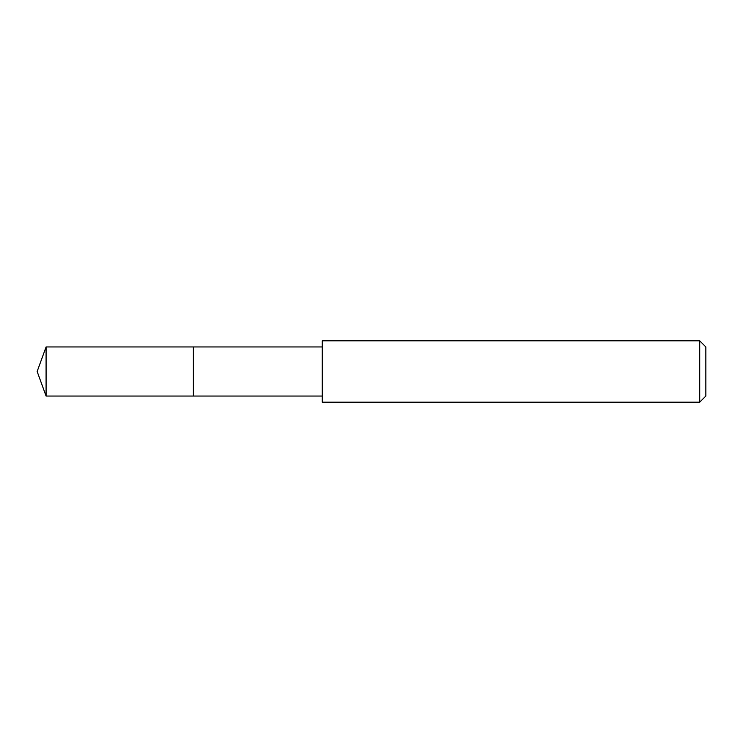 <?xml version="1.0" encoding="UTF-8"?>
<svg xmlns="http://www.w3.org/2000/svg" width="743" height="743" viewBox="0 0 743 743"><rect width="100%" height="100%" fill="white"/><g stroke="black" fill="none" stroke-linecap="round" stroke-linejoin="round"><path stroke-width="1.11" d="M322.267 346.953L46.085 346.953L46.085 396.047L193.384 396.047L193.384 346.953L193.384 396.047L322.267 396.047M46.085 396.047L37.15 371.5L46.085 346.953M322.267 340.814L322.267 402.186L699.711 402.186L699.711 340.814L322.267 340.814M699.711 340.814L705.85 346.953L705.85 396.047L699.711 402.186"/></g></svg>
